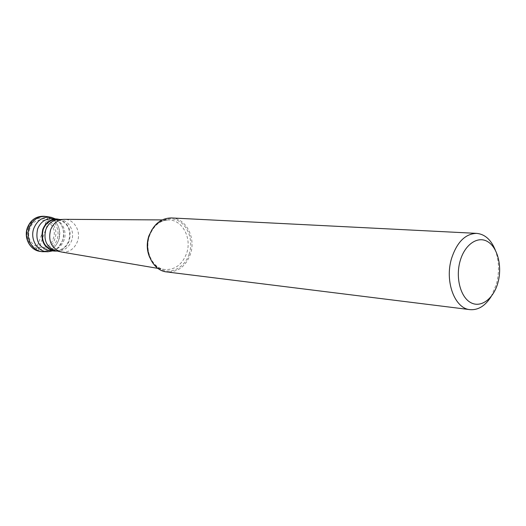 <?xml version="1.0" encoding="UTF-8"?>
<svg xmlns="http://www.w3.org/2000/svg" width="526" height="526" viewBox="0 0 526 526"><rect width="100%" height="100%" fill="white"/><g stroke="black" fill="none" stroke-linecap="round" stroke-linejoin="round"><path stroke-width="0.39" stroke-dasharray="2.63 1.97" d="M42.008 251.606C49.766 251.934 55.302 248.167 58.61 240.29C62.745 229.691 55.473 216.62 45.085 216.35M29.811 228.725C23.137 245.616 47.859 255.879 53.185 238.811C59.819 222.38 35.538 211.505 29.811 228.725M52.613 250.902C57.295 249.087 60.602 245.635 62.535 240.533C65.099 231.203 62.719 223.984 55.408 218.882M47.064 216.607C57.538 220.407 61.384 228.304 58.61 240.29C55.763 247.325 50.891 251.126 44 251.698M57.308 251.066C62.956 250.087 66.933 246.655 69.248 240.776C71.746 230.572 68.682 223.491 60.063 219.533M58.425 219.612C67.828 222.807 71.312 229.809 68.867 240.612C66.289 246.977 61.904 250.343 55.71 250.705M55.677 250.705L54.349 250.626M57.071 219.454L58.393 219.612M56.039 250.777L56.986 250.922C63.784 251.185 68.636 247.831 71.543 240.862C75.179 231.46 68.821 219.881 59.714 219.618L58.761 219.598M61.752 252.053C69.051 252.585 74.278 249.094 77.434 241.585C81.32 231.545 74.324 219.224 64.606 219.329M171.489 217.948C186.171 218.198 196.244 238.146 190.34 254.406C185.612 266.55 177.762 272.396 166.775 271.942M491.212 296.473L496.393 284.204C499.522 272.12 499.148 260.725 495.268 250.014M36.353 250.363L36.248 248.647L41.942 233.84L46.913 219.046L48.346 217.455L50.036 217.56L38.148 250.593M43.402 216.252C53.77 216.521 61.029 229.553 56.907 240.126C53.606 247.983 48.076 251.744 40.331 251.408M28.332 228.087C34.795 208.697 62.081 220.979 54.625 239.429C48.655 258.621 20.816 247.121 28.332 228.087M51.87 218.665C61.187 218.928 67.696 230.717 63.981 240.277C61.009 247.371 56.045 250.777 49.089 250.501C54.77 249.817 58.031 248.515 58.873 246.609L62.64 240.375C66.46 230.158 59.596 218.546 51.87 218.665M149.667 257.313C152.862 264.019 157.596 268.043 163.862 269.391C174.389 270.41 181.957 265.097 186.572 253.466C192.2 238.074 182.121 219.283 168.182 219.953C161.771 220.19 156.413 223.34 152.106 229.389M189.169 254.051C184.961 266.991 172.055 274.401 161.351 269.588C150.581 264.972 144.887 248.923 149.516 235.648C153.98 222.301 167.406 215.384 177.847 220.598C188.354 225.628 193.529 241.184 189.169 254.051M48.241 251.724L47.353 251.717M51.246 217.317L50.364 217.166M59.714 219.618L59.09 219.579M56.986 250.922L56.361 250.849M157.925 268.385L163.862 269.391C152.323 267.813 144.216 250.376 149.489 235.904C153.48 225.799 159.713 220.479 168.182 219.953L162.159 219.921"/><path stroke-width="0.79" d="M47.353 251.717L44 251.698C33.27 252.427 24.853 238.857 29.325 227.64C25.222 238.035 32.086 250.823 42.008 251.606L40.331 251.408C30.429 250.626 23.571 237.877 27.668 227.508C30.843 220.019 36.09 216.265 43.402 216.252L45.085 216.35C37.76 216.364 32.507 220.124 29.325 227.64C33.013 219.276 38.931 215.601 47.064 216.607L50.364 217.166M55.408 218.882L51.246 217.317C43.296 216.337 37.51 219.94 33.901 228.139C29.528 239.133 37.747 252.441 48.241 251.724L52.613 250.902M60.063 219.533L57.084 218.987C50.45 218.987 45.69 222.413 42.797 229.277C40.278 240.947 44.105 248.219 54.283 251.093L57.308 251.066M56.361 250.849L54.349 250.626C44.467 247.838 40.745 240.783 43.191 229.448C45.999 222.781 50.627 219.454 57.071 219.454L59.09 219.579M58.761 219.598L57.906 219.638C52.238 220.387 48.201 223.721 45.801 229.652C43.336 239.981 46.472 246.957 55.204 250.586L56.039 250.777M57.906 219.638L63.225 219.375C57.308 220.151 53.093 223.649 50.581 229.855C48.011 240.671 51.285 247.976 60.391 251.77L61.752 252.053M470.007 309.643L166.775 271.942C152.928 270.805 143.42 251.329 149.325 235.365C153.888 223.885 161.278 218.08 171.489 217.948L476.668 233.373C465.359 233.695 456.982 242.059 451.558 258.45C444.516 281.285 454.701 308.617 470.007 309.643C478.219 310.281 485.288 305.889 491.212 296.473M460.138 260.942C455.332 277.511 460.493 297.262 470.79 302.641C481.02 308.275 493.579 298.748 497.912 282.725C502.389 266.787 497.833 247.766 487.858 241.75C477.95 235.497 464.8 244.288 460.138 260.942M495.268 250.014C491.067 239.718 484.867 234.169 476.668 233.373M63.225 219.375L64.606 219.329M38.148 250.593L36.353 250.363M54.283 251.093L49.089 250.501C38.963 247.647 35.15 240.435 37.655 228.863C40.528 222.064 45.269 218.665 51.87 218.665L57.084 218.987M152.106 229.389L148.845 235.977C146.484 243.354 146.761 250.468 149.667 257.313M40.331 251.408C30.265 250.593 23.374 237.851 27.47 227.528C30.653 220.032 35.965 216.271 43.402 216.252M55.204 250.586L60.391 251.77M61.318 251.98L157.925 268.385M64.172 219.329L162.159 219.921"/></g></svg>
